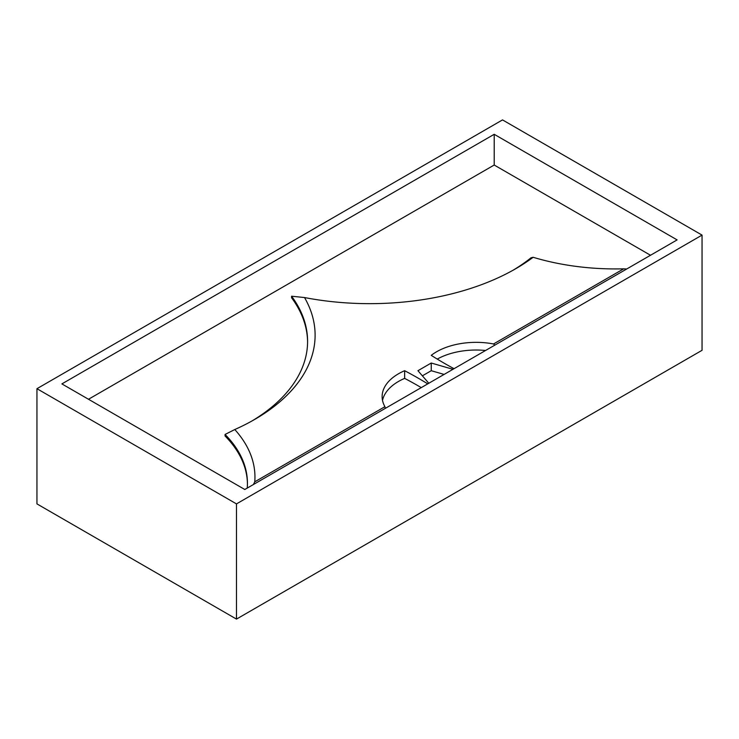 <?xml version="1.0" encoding="UTF-8"?>
<svg xmlns="http://www.w3.org/2000/svg" width="739" height="739" viewBox="0 0 739 739"><rect width="100%" height="100%" fill="white"/><g stroke="black" fill="none" stroke-linecap="round" stroke-linejoin="round"><path stroke-width="1.11" d="M502.52 119.903L36.95 388.696L236.48 503.896L702.05 235.104L502.52 119.903M236.48 503.896L236.48 619.097L36.95 503.896L36.95 388.696M236.48 619.097L702.05 350.304L702.05 235.104M494.206 134.304L61.891 383.901L244.794 489.495L677.109 239.898L494.206 134.304L494.206 165.028L88.495 399.263M650.505 255.26L494.206 165.028M247.436 483.962A170.469 98.416 0 0 0 225.062 435.992L225.062 434.449L234.79 429.535A206.32 119.118 0 0 0 254.678 419.438A206.32 119.118 0 0 0 304.523 297.549A206.32 119.118 0 0 0 515.646 268.765A206.32 119.118 0 0 0 533.133 257.283A177.979 102.758 0 0 0 623.698 268.82L493.55 343.958A55.933 32.294 0 0 0 431.243 355.348A380.788 219.843 0 0 0 454.042 368.687M247.232 488.091A170.469 98.416 0 0 0 247.436 483.186A170.469 98.416 0 0 0 225.062 434.449M253.422 484.516L254.761 481.819A177.979 102.758 0 0 0 234.79 429.535M307.59 342.12A198.809 114.776 0 0 0 291.572 297.752L291.572 296.21L304.523 297.549M485.56 350.489A55.933 32.294 0 0 0 437.248 359.089M422.375 375.828L431.243 370.71L444.111 374.424M421.248 387.615A380.788 219.843 0 0 0 404.639 378.386A55.933 32.294 0 0 0 382.516 400.446M251.971 420.971A198.809 114.776 0 0 0 307.59 341.344A198.809 114.776 0 0 0 291.572 296.21M385.342 408.353L384.917 406.681L254.761 481.819M404.639 378.386L404.639 370.71A55.933 32.294 0 0 0 382.128 396.603A55.933 32.294 0 0 0 384.917 406.681M427.752 383.874A380.788 219.843 0 0 0 404.639 370.71M431.243 370.71L431.243 363.025L417.941 370.71L428.805 383.255M431.243 363.025L452.979 369.306M512.94 270.298A198.809 114.776 0 0 0 531.008 257.809L533.133 257.283M494.788 345.168L493.55 343.958M626.7 269.005L623.698 268.82"/></g></svg>
